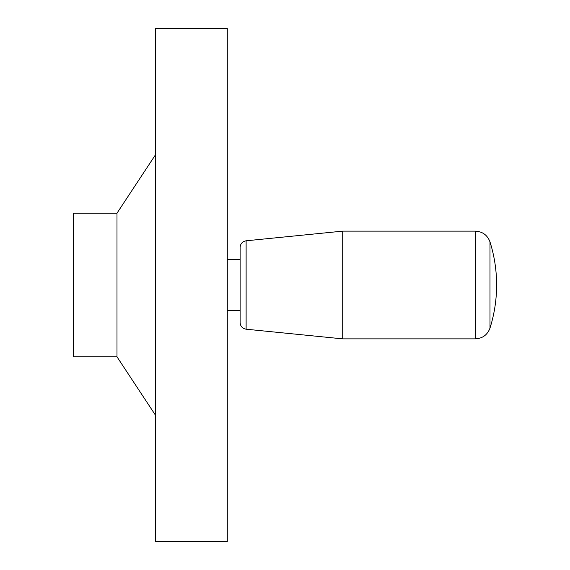 <?xml version="1.0" encoding="UTF-8"?>
<svg xmlns="http://www.w3.org/2000/svg" width="570" height="570" viewBox="0 0 570 570"><rect width="100%" height="100%" fill="white"/><g stroke="black" fill="none" stroke-linecap="round" stroke-linejoin="round"><path stroke-width="0.85" d="M116.992 213.18L73.388 213.18L73.388 356.82L116.992 356.82L116.992 213.18L155.468 154.805M227.287 541.5L227.287 28.5L155.468 28.5L155.468 541.5L227.287 541.5M475.316 231.135C482.548 231.534 487.443 235.125 489.993 241.908L489.993 328.092C487.443 334.875 482.548 338.466 475.316 338.865L475.316 231.135L342.713 231.135L342.713 338.865L246.119 329.204C242.421 328.527 240.419 326.318 240.113 322.57L240.113 247.43C240.419 243.682 242.421 241.473 246.119 240.796L246.119 329.204M227.287 259.35L240.113 259.35L240.113 285M116.992 356.82L155.468 415.195M489.993 328.092A143.64 143.64 0 0 0 489.993 241.908M246.119 240.796L342.713 231.135M240.113 310.65L227.287 310.65M475.316 338.865L342.713 338.865"/></g></svg>

